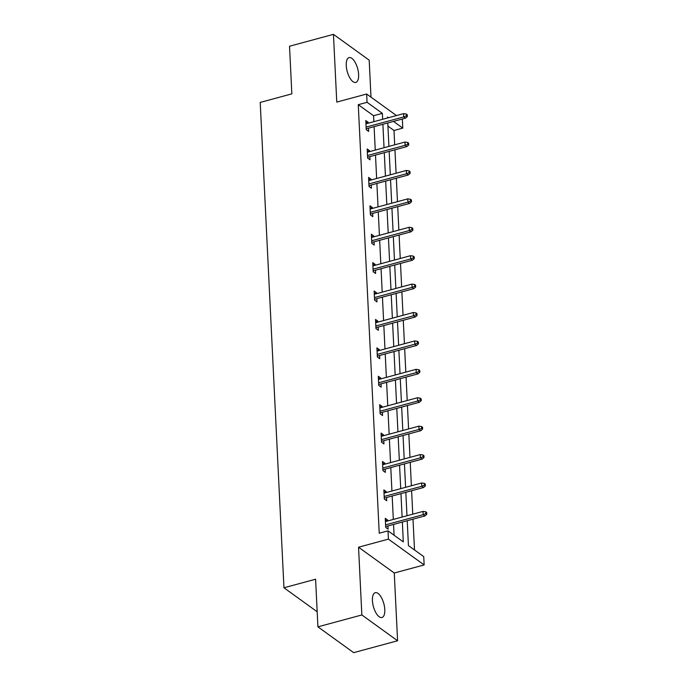 <?xml version="1.0" encoding="UTF-8"?>
<svg xmlns="http://www.w3.org/2000/svg" width="687" height="687" viewBox="0 0 687 687"><rect width="100%" height="100%" fill="white"/><g stroke="black" fill="none" stroke-linecap="round" stroke-linejoin="round"><path stroke-width="1.03" d="M372.423 600.636A12.847 5.41 -105.1 0 1 375.248 592.692A12.847 5.41 -105.1 0 1 384.789 609.558A12.847 5.41 -105.1 0 1 381.963 617.493A12.847 5.41 -105.1 0 1 372.423 600.636M346.257 65.557A12.847 5.41 -105.1 0 1 349.082 57.614A12.847 5.41 -105.1 0 1 358.614 74.479A12.847 5.41 -105.1 0 1 355.789 82.414A12.847 5.41 -105.1 0 1 346.257 65.557M370.997 97.159L369.185 60.155L333.453 34.35L336.767 102.097L366.652 94.016L396.476 115.562M317.918 626.845L361.851 614.959L397.584 640.765L353.65 652.65L317.918 626.845L315.591 579.218L283.954 587.78L260.21 102.423L291.846 93.861L289.519 46.235L333.453 34.35M401.56 119.229L402.376 119.821L402.788 128.108L393.514 121.41M394.699 144.828L393.995 130.487L402.788 128.108M414.51 549.978L413.007 519.157M412.758 514.177L411.616 490.741M411.376 485.761L410.225 462.334M409.984 457.353L408.834 433.926M408.593 428.946L407.451 405.51M407.202 400.53L406.06 377.103M405.811 372.122L404.669 348.687M404.428 343.706L403.278 320.279M403.037 315.299L401.886 291.863M401.646 286.883L400.504 263.456M400.255 258.475L399.113 235.04M398.864 230.059L397.721 206.632M397.481 201.652L396.33 178.225M396.09 173.244L394.939 149.809M407.219 520.72L408.439 545.59L423.742 556.642L424.145 564.929L388.421 539.123L388.009 530.836L403.321 541.897L402.35 522.043M397.584 640.765L394.269 573.01L424.145 564.929M283.954 587.78L317.179 611.774M383.973 492.287L386.274 491.66L383.861 489.917L384.308 499.028L386.721 500.771L386.558 497.525M386.274 491.66L386.317 492.545M381.199 435.464L383.492 434.837L381.079 433.093L381.525 442.205L383.939 443.948L383.784 440.702M383.492 434.837L383.535 435.721M378.417 378.64L380.718 378.022L378.305 376.278L378.752 385.381L381.165 387.125L381.002 383.878M380.718 378.022L380.761 378.898M375.643 321.817L377.936 321.198L375.523 319.455L375.969 328.558L378.382 330.301L378.228 327.055M377.936 321.198L377.979 322.074M372.861 264.993L375.162 264.375L372.74 262.632L373.187 271.734L375.6 273.478L375.445 270.231M375.162 264.375L375.205 265.251M370.078 208.17L372.38 207.551L369.967 205.808L370.413 214.911L372.826 216.654L372.663 213.408M372.38 207.551L372.423 208.427M367.305 151.346L369.597 150.728L367.184 148.985L367.631 158.087L370.044 159.831L369.889 156.584M369.597 150.728L369.64 151.604M394.089 535.225L393.557 524.421M393.316 519.432L392.174 496.005M391.925 491.025L390.783 467.598M390.534 462.617L389.392 439.182M389.151 434.201L388 410.774M387.76 405.794L386.609 382.358M386.369 377.378L385.227 353.951M384.978 348.97L383.835 325.535M383.586 320.554L382.444 297.127M382.204 292.147L381.053 268.72M380.813 263.739L379.662 240.304M379.422 235.323L378.271 211.897M378.03 206.916L376.888 183.481M376.639 178.5L375.497 155.073M375.248 150.092L374.106 126.657M373.865 121.676L373.573 115.734L358.262 104.682L379.224 533.215L388.009 530.836M365.913 122.939L368.215 122.32L365.793 120.577L366.24 129.68L368.653 131.423L368.498 128.177M368.215 122.32L368.258 123.196M368.696 179.762L370.989 179.135L368.575 177.392L369.022 186.503L371.435 188.247L371.281 185.001M370.989 179.135L371.032 180.02M371.469 236.586L373.771 235.959L371.358 234.215L371.804 243.327L374.217 245.07L374.054 241.824M373.771 235.959L373.814 236.843M374.252 293.409L376.545 292.782L374.132 291.039L374.578 300.15L376.991 301.894L376.837 298.647M376.545 292.782L376.588 293.667M377.026 350.233L379.327 349.606L376.914 347.862L377.361 356.965L379.774 358.708L379.61 355.471M379.327 349.606L379.37 350.49M379.808 407.048L382.109 406.429L379.696 404.686L380.134 413.789L382.556 415.532L382.393 412.286M382.109 406.429L382.152 407.305M382.59 463.871L384.883 463.253L382.47 461.509L382.917 470.612L385.33 472.355L385.175 469.109M384.883 463.253L384.926 464.129M385.364 520.694L387.666 520.076L385.252 518.333L385.699 527.436L388.112 529.179L387.949 525.933M387.666 520.076L387.708 520.952M358.262 104.682L367.056 102.303L366.652 94.016M394.269 573.01L358.537 547.213L361.851 614.959M358.537 547.213L388.421 539.123M382.65 119.298L382.358 113.355L367.056 102.303M402.101 517.062L400.959 493.627M400.719 488.646L399.568 465.219M399.327 460.238L398.177 436.803M397.936 431.822L396.785 408.396M396.545 403.415L395.403 379.98M395.154 374.999L394.012 351.572M393.763 346.592L392.62 323.165M392.38 318.184L391.229 294.749M390.989 289.768L389.838 266.341M389.598 261.361L388.456 237.925M388.207 232.945L387.064 209.518M386.815 204.537L385.673 181.102M385.433 176.121L384.282 152.694M384.042 147.714L382.891 124.287M388.43 117.735L387.477 117.056L387.52 117.984M387.769 122.964L388.911 146.391M389.16 151.372L390.302 174.807M390.542 179.788L391.693 203.215M391.933 208.195L393.084 231.631M393.325 236.611L394.467 260.038M394.716 265.019L395.858 288.454M396.107 293.435L397.249 316.862M397.49 321.842L398.64 345.269M398.881 350.258L400.032 373.685M400.272 378.666L401.423 402.093M401.663 407.073L402.805 430.509M403.054 435.489L404.196 458.916M404.445 463.897L405.588 487.332M405.828 492.313L406.979 515.739M393.995 130.487L387.923 126.099M373.573 115.734L382.358 113.355M366.197 128.795L405.467 118.173L403.733 116.919L366.119 127.095M406.369 115.854L407.331 116.55L407.245 114.729L406.275 114.033L406.369 115.854L403.733 116.919L403.57 113.638L365.956 123.815M405.467 118.173L407.331 116.55M406.275 114.033L403.57 113.638M367.588 157.211L406.859 146.589L405.124 145.326L367.502 155.511M407.76 144.261L408.722 144.957L408.636 143.136L407.666 142.441L407.76 144.261L405.124 145.326L404.961 142.054L367.347 152.231M406.859 146.589L408.722 144.957M407.666 142.441L404.961 142.054M368.979 185.619L408.25 174.996L406.515 173.742L368.893 183.918M409.143 172.677L410.113 173.373L410.027 171.552L409.057 170.857L409.143 172.677L406.515 173.742L406.352 170.462L368.739 180.638M408.25 174.996L410.113 173.373M409.057 170.857L406.352 170.462M370.37 214.035L409.641 203.412L407.898 202.15L370.284 212.326M410.534 201.085L411.504 201.78L411.41 199.96L410.448 199.264L410.534 201.085L407.898 202.15L407.743 198.878L370.121 209.054M409.641 203.412L411.504 201.78M410.448 199.264L407.743 198.878M371.761 242.442L411.032 231.82L409.289 230.566L371.676 240.742M411.925 229.492L412.896 230.197L412.801 228.376L411.839 227.672L411.925 229.492L409.289 230.566L409.126 227.285L371.512 237.462M411.032 231.82L412.896 230.197M411.839 227.672L409.126 227.285M373.144 270.858L412.415 260.227L410.68 258.973L373.067 269.149M413.316 257.908L414.278 258.604L414.192 256.783L413.222 256.088L413.316 257.908L410.68 258.973L410.517 255.701L372.904 265.878M412.415 260.227L414.278 258.604M413.222 256.088L410.517 255.701M374.535 299.266L413.806 288.643L412.071 287.389L374.449 297.565M414.708 286.316L415.669 287.02L415.583 285.199L414.613 284.495L414.708 286.316L412.071 287.389L411.908 284.109L374.295 294.285M413.806 288.643L415.669 287.02M414.613 284.495L411.908 284.109M375.926 327.682L415.197 317.05L413.462 315.797L375.841 325.973M416.09 314.732L417.061 315.427L416.975 313.607L416.004 312.911L416.09 314.732L413.462 315.797L413.299 312.516L375.686 322.701M415.197 317.05L417.061 315.427M416.004 312.911L413.299 312.516M377.318 356.089L416.588 345.467L414.845 344.213L377.232 354.389M417.481 343.139L418.452 343.835L418.357 342.014L417.395 341.319L417.481 343.139L414.845 344.213L414.69 340.932L377.069 351.109M416.588 345.467L418.452 343.835M417.395 341.319L414.69 340.932M378.709 384.497L417.979 373.874L416.236 372.62L378.623 382.796M418.872 371.555L419.843 372.251L419.748 370.43L418.787 369.735L418.872 371.555L416.236 372.62L416.082 369.34L378.46 379.516M417.979 373.874L419.843 372.251M418.787 369.735L416.082 369.34M380.091 412.913L419.362 402.29L417.627 401.028L380.014 411.212M420.264 399.963L421.225 400.658L421.14 398.838L420.178 398.142L420.264 399.963L417.627 401.028L417.464 397.756L379.851 407.932M419.362 402.29L421.225 400.658M420.178 398.142L417.464 397.756M381.483 441.32L420.753 430.697L419.018 429.444L381.405 439.62M421.655 428.379L422.617 429.074L422.531 427.254L421.56 426.558L421.655 428.379L419.018 429.444L418.855 426.163L381.242 436.339M420.753 430.697L422.617 429.074M421.56 426.558L418.855 426.163M382.874 469.736L422.144 459.114L420.41 457.851L382.788 468.027M423.046 456.786L424.008 457.482L423.922 455.661L422.952 454.966L423.046 456.786L420.41 457.851L420.246 454.579L382.633 464.756M422.144 459.114L424.008 457.482M422.952 454.966L420.246 454.579M384.265 498.144L423.536 487.521L421.792 486.267L384.179 496.443M424.429 485.194L425.399 485.898L425.305 484.077L424.343 483.373L424.429 485.194L421.792 486.267L421.638 482.987L384.016 493.163M423.536 487.521L425.399 485.898M424.343 483.373L421.638 482.987M385.656 526.56L424.927 515.928L423.183 514.675L385.57 524.851M425.82 513.61L426.79 514.305L426.696 512.485L425.734 511.789L425.82 513.61L423.183 514.675L423.029 511.403L385.407 521.579M424.927 515.928L426.79 514.305M425.734 511.789L423.029 511.403"/></g></svg>
